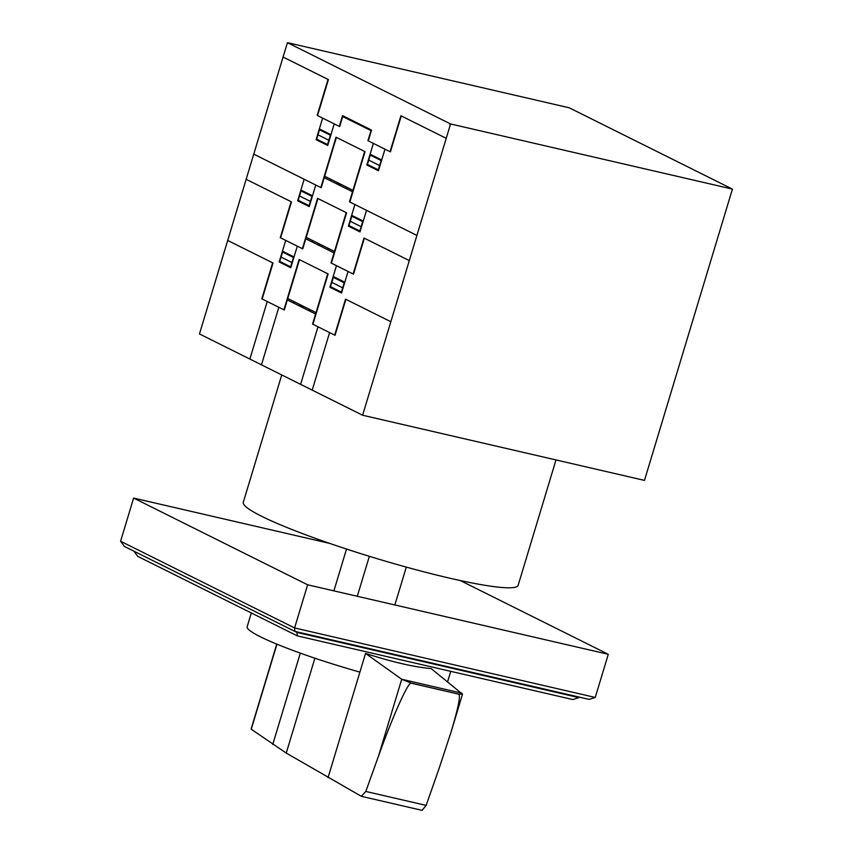 <?xml version="1.0" encoding="UTF-8"?>
<svg xmlns="http://www.w3.org/2000/svg" width="853" height="853" viewBox="0 0 853 853"><rect width="100%" height="100%" fill="white"/><g stroke="black" fill="none" stroke-linecap="round" stroke-linejoin="round"><path stroke-width="1.28" d="M365.542 653.419L365.542 653.419C392.092 662.003 413.961 667.057 431.17 668.592L462.497 694.171L458.765 694.15L411.199 683.146L401.742 679.276L365.542 653.419L359.902 672.121A103.895 11.036 -163.2 0 1 260.496 636.828A103.895 11.036 -163.2 0 1 247.167 626.71L251.315 612.966M438.773 769.427L426.127 805.392L422.075 810.35L361.373 796.318L365.798 791.445L378.551 755.982C392.902 715.848 408.182 681.782 411.189 683.178L458.754 694.171C460.748 695.526 458.189 708.118 451.088 731.959L438.773 769.427M461.804 693.158L401.742 679.276M251.166 728.825L276.735 644.111L251.251 729.23L286.245 753.071L361.373 796.318M359.902 672.121L328.042 777.648M297.27 635.869L297.036 632.446L578.888 697.605L572.864 699.567L297.27 635.869L137.749 556.369L133.921 551.177M297.196 631.913L297.036 632.446L294.903 631.38M578.888 697.605L579.059 697.072M120.582 541.239L133.612 498.077L307.624 584.795L294.594 627.947L294.829 631.369L589.22 699.417L595.245 697.445L294.594 627.947L120.582 541.239L124.442 546.453L294.829 631.369M329.78 543.425L133.612 498.077M307.624 584.795L608.274 654.294L460.257 580.53M595.245 697.445L608.274 654.294M333.896 590.873L346.521 549.055M394.864 604.958L406.305 567.096M357.29 596.279L369.36 556.305M555.996 459.938L518.144 585.318A143.56 15.258 -163.2 0 1 414.238 569.271A143.56 15.258 -163.2 0 1 261.711 516.31A143.56 15.258 -163.2 0 1 243.286 502.332L281.746 374.936M287.418 42.65L199.474 333.939L362.61 415.24L644.473 480.388L732.418 189.099L450.565 123.952L287.418 42.65L569.282 107.809L732.418 189.099M362.61 415.24L450.565 123.952M299.478 259.653L284.284 310.002L261.807 298.806L272.661 262.841M227.708 240.439L273.024 263.023L262.159 298.987M303.817 306.504L301.578 306.632L300 304.596M299.659 304.436L301.461 306.984L304.126 306.654M293.667 303.092L294.104 301.663M293.485 303.007L293.912 301.567M297.292 246.165L290.777 267.735L279.187 261.956L285.691 240.375M290.425 267.554L293.464 257.489L282.588 252.072L279.549 262.138M291.939 262.521L281.063 257.105M294.04 256.945L282.439 251.166M290.638 266.84L279.763 261.413M312.923 324.279L328.128 273.93L299.115 259.472L283.91 309.82M327.755 273.749L312.561 324.097L335.037 335.293L345.891 299.328M390.845 321.73L345.529 299.158L334.675 335.122M309.682 309.426L309.255 310.865M309.436 310.95L309.863 309.522M348.056 271.457L341.541 293.027L329.93 287.248L336.445 265.667M333.192 276.457L344.804 282.236M341.179 292.846L344.217 282.78L333.342 277.364L330.303 287.429M331.817 282.396L342.693 287.813M330.516 286.704L341.392 292.131M315.599 314.021L287.322 299.936M316.026 312.593L287.749 298.497M449.84 123.589L450.128 125.38M286.992 44.089L288.143 43.013M317.934 198.525L302.74 248.873L280.264 237.667L291.118 201.703M246.165 179.301L291.481 201.884L280.616 237.848M322.274 245.365L320.035 245.493L318.457 243.468M318.116 243.297L319.918 245.845L322.583 245.525M312.123 241.964L312.561 240.525M311.942 241.868L312.369 240.429M336.882 182.318L338.47 184.344L340.699 184.216M330.58 180.825L331.017 179.397M341.04 184.387L338.374 184.717L336.572 182.158M330.399 180.74L330.825 179.301M315.759 185.026L309.244 206.607L297.644 200.818L304.158 179.247M308.882 206.426L311.921 196.35L301.045 190.933L298.006 200.999M310.759 201.564L299.52 195.966M312.497 195.806L300.896 190.027M336.391 137.386L321.197 187.735L253.757 154.137M309.095 205.701L298.219 200.284M331.38 263.14L346.585 212.792L317.572 198.344L302.378 248.692M346.211 212.61L331.017 262.959L353.494 274.165L364.348 238.2M409.301 260.602L363.986 238.019L353.131 273.984M328.138 248.287L327.712 249.726M327.893 249.822L328.32 248.383M366.513 210.318L359.998 231.899L348.397 226.109L354.912 204.539M351.649 215.319L363.261 221.108M359.635 231.717L362.674 221.641L351.799 216.225L348.76 226.29M350.274 221.258L361.15 226.685M348.973 225.576L359.849 230.992M346.606 187.159L346.169 188.598M346.35 188.684L346.776 187.244M334.056 252.893L305.779 238.797M324.236 177.669L352.513 191.754M334.493 251.454L306.216 237.358M352.95 190.326L324.673 176.23M329.599 332.585L312.219 390.12M317.988 326.806L300.619 384.34M278.835 307.293L261.466 364.828M267.234 301.514L249.865 359.049M416.904 235.428L349.474 201.83L364.668 151.482M283.079 57.034L328.394 79.617L317.54 115.581M328.032 79.436L317.177 115.4L339.654 126.596L342.693 116.53L370.97 130.616L367.931 140.692L390.407 151.887L401.262 115.923M334.216 123.888L327.701 145.468L316.1 139.679L322.615 118.109M368.293 140.873L371.556 130.082L342.543 115.624L339.291 126.415M327.552 144.562L316.676 139.146M327.339 145.287L330.378 135.211L319.502 129.795L316.463 139.871M328.863 140.255L317.988 134.827M330.953 134.678L319.353 128.899M446.215 138.325L400.91 115.752L390.045 151.706M384.97 149.179L378.455 170.76L366.854 164.97L373.369 143.4M370.106 154.19L381.717 159.969M367.43 164.437L378.305 169.854M368.741 160.119L379.617 165.546M378.092 170.579L381.131 160.503L370.255 155.086L367.216 165.162M349.837 202.012L365.041 151.663L336.029 137.205L320.835 187.553M365.798 791.445L426.127 805.392M401.72 679.255L378.551 755.982M314.885 658.207L286.245 753.071M276.926 644.186L251.251 729.23M300.309 653.131L272.736 744.498M450.736 671.343L447.59 681.76M462.497 694.171L451.088 731.959"/></g></svg>

